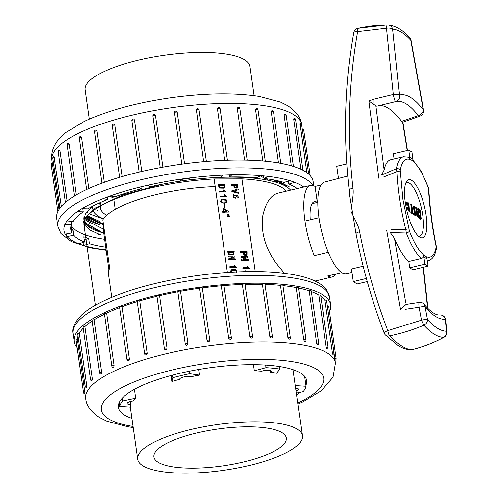 <?xml version="1.0" encoding="UTF-8"?>
<svg xmlns="http://www.w3.org/2000/svg" width="498" height="498" viewBox="0 0 498 498"><rect width="100%" height="100%" fill="white"/><g stroke="black" fill="none" stroke-linecap="round" stroke-linejoin="round"><path stroke-width="0.75" d="M143.019 465.829A83.166 23.076 171.9 0 0 236.506 468.164A83.166 23.076 171.9 0 0 302.442 435.769A83.166 23.076 171.9 0 0 216.848 424.638A83.166 23.076 171.9 0 0 137.765 459.206A83.166 23.076 171.9 0 0 143.019 465.829M270.539 372.168A5.939 1.65 -8.1 0 0 271.298 371.184A5.939 1.65 -8.1 0 0 267.862 370.182A5.939 1.65 -8.1 0 0 261.736 371.203A83.166 23.076 171.9 0 0 254.254 370.792L265.969 367.661A94.452 26.207 171.9 0 1 279.951 369.062L276.583 373.245A83.166 23.076 171.9 0 0 270.539 372.168L270.296 370.45M253.382 364.661L254.254 370.792M179.803 378.978L179.853 379.339A5.939 1.65 -8.1 0 1 179.79 379.165A5.939 1.65 -8.1 0 1 184.011 376.949A5.939 1.65 -8.1 0 1 190.746 376.818A83.166 23.076 171.9 0 1 199.493 375.125L198.69 369.479M179.853 379.339A83.166 23.076 171.9 0 0 171.854 381.53L171.001 375.548M130.513 401.513L130.943 404.5A5.939 1.65 -8.1 0 1 127.202 403.505A5.939 1.65 -8.1 0 1 133.034 401.015A83.166 23.076 171.9 0 1 135.736 398.244L134.472 389.33M130.943 404.5A83.166 23.076 171.9 0 0 130.426 407.096L119.682 406.436L119.153 402.708M158.078 462.244A66.925 18.569 171.9 0 0 233.381 464.105A66.925 18.569 171.9 0 0 286.35 438.01A66.925 18.569 171.9 0 0 217.489 429.102A66.925 18.569 171.9 0 0 153.838 456.871A66.925 18.569 171.9 0 0 158.078 462.244M295.675 388.235A5.939 1.65 -8.1 0 1 298.451 389.218A5.939 1.65 -8.1 0 1 296.061 390.936M296.372 393.121L303.052 391.714A94.452 26.207 171.9 0 0 305.971 386.292L295.302 385.633M305.971 386.292L304.552 376.326M265.969 367.661L265.602 365.053M279.951 369.062L279.59 366.522M199.493 375.125L189.726 373.712A94.452 26.207 171.9 0 0 172.825 377.733L171.854 381.53M172.825 377.733L172.457 375.156M189.726 373.712L189.371 371.228M135.736 398.244L122.601 401.015A94.452 26.207 171.9 0 0 119.682 406.436M122.601 401.015L122.209 398.269M230.811 272.238L231.028 269.966M243.647 271.671L244.088 271.173M238.642 197.718L237.054 198.148L237.06 197.233L238.262 196.965L237.807 195.228L233.817 195.241C232.79 196.15 233.344 196.816 235.479 197.239L235.479 198.192L233.357 197.6L233.301 194.537M237.054 198.148L237.06 197.233M238.144 197.059L237.689 195.316L233.699 195.334M238.81 193.405L231.912 191.643L231.8 190.896L238.169 188.91L238.299 189.806L233.562 191.213L238.685 192.508L238.81 193.405L232.031 191.556L231.925 190.802M238.299 189.806L233.431 191.226M237.235 188.182L234.645 187.945L233.755 185.399L231.234 185.412L231.109 184.546L237.546 184.521L237.509 187.933M237.384 188.026L234.521 188.039L233.63 185.493L231.109 185.499L231.109 184.546M241.978 178.888L255.163 271.547L241.991 178.882L214.084 178.987L227.387 272.456L214.096 178.981A103.366 28.685 -8.1 0 0 84.038 225.046A103.366 28.685 -8.1 0 0 84.523 226.87L84.025 224.934M246.79 255.325L244.201 255.088L243.31 252.542L240.789 252.554L240.665 251.689L247.101 251.664L247.064 255.076M246.94 255.169L244.076 255.181L243.186 252.635L240.665 252.642L240.665 251.689M248.321 260.249L241.767 260.361L241.63 259.427L246.13 257.254L241.455 257.236L241.331 256.37L247.767 256.352L247.904 257.285L243.528 259.365L248.203 259.383L248.321 260.249L241.885 260.267L241.754 259.334M246.006 257.348L241.331 257.329L241.331 256.37M247.904 257.285L243.404 259.458M248.054 267.762L247.058 266.436L247.774 266.436L249.56 268.416L243.086 268.434L242.98 267.687L248.178 267.669L247.058 266.436M249.56 268.416L242.962 268.528L242.98 267.687M218.261 184.758L219.456 187.995L224.262 188.182L224.698 184.733L218.136 184.845L219.332 188.082L224.2 188.232M223.297 189.987L224.411 191.22L219.22 191.238L219.325 191.985L225.799 191.96L224.013 189.981L223.297 189.987L224.293 191.313M219.22 191.238L219.201 192.079L225.799 191.96M223.976 194.78L225.096 196.013L219.898 196.031L220.004 196.778L226.484 196.76L224.698 194.78L223.976 194.78L224.978 196.106M219.898 196.031L219.886 196.872L226.484 196.76M221.068 199.673L220.583 201.783L223.465 203.103L226.64 202.362M226.758 202.269L226.609 200.022L225.55 199.331L222.357 199.138L221.124 199.623L220.707 201.69L223.583 203.01L226.478 202.505M223.969 203.707L224.455 208.064L225.177 207.971L224.567 203.701L223.969 203.707L224.573 207.977L225.177 207.971M223.098 208.432L223.509 211.314L222.077 211.32L222.176 212.03L223.608 212.024L223.739 212.926L224.374 212.926L224.249 212.024L228.65 212.011L228.576 211.445L223.733 208.425L222.973 208.519L223.384 211.407M224.125 212.117L228.65 212.011M222.077 211.32L222.058 212.123L223.49 212.117L223.614 213.02L224.374 212.926M227.15 214.414L227.107 215.068L229.099 215.285L229.092 214.296L227.15 214.414L227.231 214.974L229.217 215.192M227.362 215.914L227.325 216.568L229.31 216.786L229.304 215.79L227.362 215.914L227.443 216.474L229.435 216.692M233.724 254.764L228.806 254.671L227.642 251.652L234.203 251.54L233.786 254.721L228.931 254.578L227.767 251.558M235.349 259.601L228.794 259.719L228.787 258.755L233.182 256.781L228.514 256.8L228.395 255.997L234.832 255.972L234.956 256.844L230.562 258.779L235.237 258.798L235.349 259.601L228.912 259.626L228.787 258.755M233.182 256.781L228.389 256.887L228.395 255.997M234.956 256.844L230.443 258.873M235.012 266.611L234.023 265.372L234.739 265.366L236.513 267.214L230.032 267.233L229.933 266.536L235.131 266.517L234.023 265.372M236.513 267.214L229.914 267.326L229.933 266.536M84.523 226.87L85.208 217.775L95.523 207.934L127.32 192.714M180.481 179.591L189.863 178.184M276.303 180.488L285.976 186.433M103.136 229.024L85.002 219.662M103.31 218.971L89.459 213.835M85.824 217.558L99.544 224.642L95.373 223.322L83.701 218M92.74 206.191L85.37 214.028L83.645 222.282M83.95 223.185L89.565 229.846L101.038 235.124L96.867 233.805M180.544 181.067A107.91 29.942 -8.1 0 1 190.093 179.79M210.417 177.879A107.91 29.942 -8.1 0 1 290.676 190.155M276.925 180.618L289.867 187.155M95.523 207.934L123.236 194.861L162.093 184.279M241.991 178.882A103.366 28.685 -8.1 0 1 286.418 191.17M111.726 297.325L108.371 273.744A86.135 23.904 171.9 0 1 109.224 269.144L109.479 267.015L102.762 219.823A86.135 23.904 -8.1 0 1 215.167 186.632M104.02 228.663L103.111 228.881L108.869 269.953M104.225 230.076A86.135 23.904 -8.1 0 1 103.111 228.881M310.217 219.78A30.322 9.213 76.6 0 1 310.067 217.489A30.322 9.213 76.6 0 1 314.363 201.709A30.322 9.213 76.6 0 1 317.276 202.369L317.768 202.25M347.822 176.055L324.459 182.119A47.049 14.299 76.6 0 0 318.957 217.701L304.907 221.044A47.049 14.299 76.6 0 0 314.232 255.661A47.049 14.299 -103.4 0 1 310.491 185.443L277.71 193.243C270.37 195.446 265.266 203.483 262.396 217.352C261.064 234.203 266 249.909 277.205 264.475L284.42 273.302M310.491 185.443A47.049 14.299 -103.4 0 1 315.016 186.457L320.961 185.044M318.957 217.701A47.049 14.299 76.6 0 0 328.288 252.318L314.232 255.661L328.288 252.318A47.049 14.299 -103.4 0 0 341.802 272.611L327.752 275.954A47.049 14.299 76.6 0 0 332.272 276.975A47.049 14.299 76.6 0 0 335.851 274.031M266.038 179.878A84.76 23.518 171.9 0 0 264.587 178.558M263.828 177.991A84.76 23.518 171.9 0 0 260.23 175.956M264.93 179.678L264.793 178.72M106.653 215.279A84.76 23.518 -8.1 0 1 100.409 208.008A84.76 23.518 -8.1 0 1 100.422 206.016M100.789 204.566A84.76 23.518 -8.1 0 1 100.882 204.317L100.608 202.412M317.276 202.369L315.016 186.457M252.181 177.425A70.286 19.503 -8.1 0 1 252.517 178.06M113.781 198.011A70.286 19.503 -8.1 0 1 114.079 196.685M102.202 201.858L101.785 201.895M103.46 218.765A92.342 25.622 -8.1 0 1 93.3 210.61M93.02 209.695A92.342 25.622 -8.1 0 1 92.902 209.073A92.342 25.622 -8.1 0 1 93.114 205.998M275.537 182.112A92.342 25.622 171.9 0 0 274.678 180.158M274.161 180.058L274.41 181.789M109.828 196.1A77.371 21.47 171.9 0 0 113.625 198.079M252.978 178.103A77.371 21.47 171.9 0 0 253.663 177.518M236.755 187.453L236.955 185.387L234.471 185.399L235 187.273L236.961 187.26L236.955 185.387M236.83 185.48L234.346 185.486M235.598 198.104L233.481 197.507L233.357 194.488L238.704 197.675L237.173 198.055M246.311 254.596L246.51 252.53L244.026 252.542L244.555 254.416L246.516 254.403L246.51 252.53M246.392 252.623L243.902 252.629M245.433 271.628L244.954 271.64M246.46 271.759L245.39 271.541M243.721 271.671L244.512 270.924L245.62 270.75L247.799 271.584M218.977 185.704L223.982 185.686L223.789 187.36C221.137 188.325 219.568 187.746 219.095 185.611L224.1 185.598L223.72 187.416M221.373 200.545L222.432 199.922C225.7 199.81 226.907 200.464 226.042 201.877L222.289 202.076L221.367 201.429L221.629 200.271M221.249 200.638L222.313 200.015C225.582 199.903 226.783 200.551 225.924 201.97M227.119 211.301L224.144 211.314L223.845 209.216L227.119 211.301M223.727 209.303L227.001 211.395M233.151 254.08L233.599 252.343L228.594 252.362C229.049 254.347 230.605 254.889 233.269 253.986L233.599 252.343M233.481 252.436L228.476 252.455M235.903 272.076C236.774 270.756 235.579 270.146 232.305 270.252L231.24 270.831M236.021 271.983C236.899 270.663 235.697 270.053 232.429 270.165L231.358 270.744L231.346 271.559L232.261 272.169M231.01 272.225L230.686 271.808L231.084 269.916L232.361 269.43L235.554 269.611L236.606 270.252L236.731 272.35M297.269 188.586A117.148 32.507 -8.1 0 0 288.902 184.129L294.853 182.349L289.973 180.668L284.022 182.449A117.148 32.507 -8.1 0 0 263.896 178.471L268.279 176.379L260.884 175.638L256.495 177.73A117.148 32.507 -8.1 0 0 229.584 176.995L231.869 174.842L222.849 175.134L220.564 177.282A117.148 32.507 -8.1 0 0 190.105 179.871L190.018 177.923L180.463 179.205L180.544 181.154A117.148 32.507 -8.1 0 0 150.222 186.75L147.775 185.244L138.83 187.373L141.283 188.879A117.148 32.507 -8.1 0 0 114.745 196.816L110.226 195.919L102.98 198.634L107.493 199.53A117.148 32.507 -8.1 0 0 87.947 208.843L81.909 208.674L77.234 211.644L83.272 211.812A117.148 32.507 -8.1 0 0 73.069 221.386L66.234 221.965L64.69 224.828L71.525 224.249A117.148 32.507 -8.1 0 0 70.766 229.609A117.148 32.507 -8.1 0 0 71.905 232.927L65.101 234.178L66.875 236.606L66.495 233.923M66.875 236.606L73.679 235.349A117.148 32.507 -8.1 0 0 84.592 242.078L78.634 243.858L83.515 245.539L83.085 242.526M83.515 245.539L89.472 243.759A117.148 32.507 -8.1 0 0 105.725 247.22M106.037 249.43L105.209 249.822L106.105 249.915M312.719 185.468A129.548 35.949 -8.1 0 0 311.101 183.332A129.548 35.949 -8.1 0 0 169.034 174.119A129.548 35.949 -8.1 0 0 57.743 226.117L56.623 218.249A129.548 35.949 -8.1 0 1 179.815 164.408A129.548 35.949 -8.1 0 1 313.136 181.739L313.715 185.791M306.768 172.638L299.939 123.548A1.376 1.376 0 0 1 301.551 124.705A1.376 0.38 171.9 0 0 299.927 124.556M276.496 180.556L276.757 182.393M101.916 218.105L101.99 218.634M102.663 223.322L102.75 223.932M102.849 224.654L102.949 225.333M102.993 225.644L103.441 228.8M89.304 223.328L88.955 220.894M88.806 219.848L88.669 218.883M87.81 212.845L87.555 211.046M86.814 217.987L86.882 218.466M87.1 219.998L87.374 221.946M52.471 163.991A1.376 0.38 171.9 0 0 51.997 164.079A1.376 0.38 171.9 0 0 51.12 164.57A1.376 1.376 0 0 1 52.296 163.014L58.951 209.49M54.344 157.617A1.376 0.38 171.9 0 0 53.635 157.729A1.376 0.38 171.9 0 0 52.751 158.221A1.376 1.376 0 0 1 54.002 156.652L61.285 206.409M59.953 150.931A1.376 0.38 171.9 0 0 59.013 151.056A1.376 0.38 171.9 0 0 58.129 151.548A1.376 1.376 0 0 1 59.449 149.979L59.953 150.931L67.081 201.03M69.129 144.146A1.376 0.38 171.9 0 0 67.971 144.271A1.376 0.38 171.9 0 0 67.093 144.762A1.376 1.376 0 0 1 68.494 143.194L69.11 144.009L76.35 194.861M81.597 137.46A1.376 0.38 171.9 0 0 80.246 137.579A1.376 0.38 171.9 0 0 79.363 138.071A1.376 1.376 0 0 1 80.869 136.502L81.597 137.46L88.862 188.512M96.979 131.086A1.376 0.38 171.9 0 0 95.454 131.173A1.376 0.38 171.9 0 0 94.576 131.665A1.376 1.376 0 0 1 96.207 130.121L96.979 131.086L104.275 182.33M114.801 125.21A1.376 0.38 171.9 0 0 113.146 125.266A1.376 0.38 171.9 0 0 112.262 125.757A1.376 1.376 0 0 1 114.079 124.257L114.801 125.21L122.116 176.578M134.528 120.012A1.376 0.38 171.9 0 0 132.767 120.018A1.376 0.38 171.9 0 0 131.883 120.51A1.376 1.376 0 0 1 133.981 119.147L134.528 120.012L141.849 171.455M160.2 167.627L152.874 116.152A1.376 0.38 171.9 0 1 152.855 116.096L160.188 167.627M155.557 115.654A1.376 0.38 171.9 0 0 153.733 115.604A1.376 0.38 171.9 0 0 152.855 116.096A1.376 1.376 0 0 1 155.339 115.1L162.883 167.135M181.851 164.122L174.512 112.536A1.376 1.376 0 0 1 175.744 111.073A1.376 1.376 0 0 1 177.251 112.255L184.584 163.755L177.251 112.255A1.376 0.38 171.9 0 0 177.251 112.255A1.376 0.38 171.9 0 0 175.408 112.15A1.376 0.38 171.9 0 0 174.524 112.635M203.582 161.645L196.386 109.417A1.376 1.376 0 0 1 198.97 109.865A1.376 0.38 171.9 0 0 197.121 109.759A1.376 0.38 171.9 0 0 196.256 110.176M224.735 160.281L217.421 108.857L217.763 107.811A1.376 1.376 0 0 1 220.072 108.62A1.376 0.38 171.9 0 0 218.23 108.514A1.376 0.38 171.9 0 0 217.421 108.857M244.674 160.045L237.365 108.713L237.82 107.58A1.376 1.376 0 0 1 239.924 108.545A1.376 0.38 171.9 0 0 238.075 108.446A1.376 0.38 171.9 0 0 237.365 108.713M262.776 160.941L255.493 109.747L255.96 108.608A1.376 1.376 0 0 1 257.914 109.66A1.376 0.38 171.9 0 0 256.072 109.554A1.376 0.38 171.9 0 0 255.493 109.747M278.494 162.896L271.242 111.932L271.653 110.817A1.376 1.376 0 0 1 273.502 111.913A1.376 0.38 171.9 0 0 271.659 111.807A1.376 0.38 171.9 0 0 271.242 111.932M291.342 165.766L284.146 115.2L284.451 114.117A1.376 1.376 0 0 1 286.213 115.243A1.376 0.38 171.9 0 0 284.364 115.144A1.376 0.38 171.9 0 0 284.146 115.2M300.892 169.252L293.801 119.452L294.106 118.437M84.143 216.53A102.675 28.492 171.9 0 0 83.975 219.705A102.675 28.492 171.9 0 0 84.075 220.265M84.367 221.28A102.675 28.492 171.9 0 0 103.702 233.033M86.615 216.35L103.372 224.1M84.897 222.482L101.181 231.925L90.424 227.107L84.635 221.1M99.693 221.436L87.654 215.727M98.193 210.953L97.328 210.673M107.145 197.077L107.493 199.53M140.99 186.856L141.283 188.879M190.105 179.871L189.831 177.948M229.584 176.995L229.292 174.929M263.896 178.471L263.529 175.906M288.902 184.129L288.473 181.116M71.077 225.557A117.148 32.507 171.9 0 0 104.605 239.357M84.592 242.078L83.845 236.836A117.148 32.507 -8.1 0 0 88.725 238.517L89.472 243.759M71.905 232.927L71.158 227.679A117.148 32.507 -8.1 0 0 72.932 230.107L73.679 235.349M71.139 221.548L71.525 224.249M82.83 208.699L83.272 211.812M286.169 186.551A103.366 28.685 171.9 0 0 278.98 181.091M263.579 176.242A103.366 28.685 171.9 0 0 260.74 175.707M99.693 221.442L87.505 215.895M86.173 217.004L103.472 224.816M72.932 230.107L71.538 230.362M88.725 238.517L84.274 239.849M387.961 24.912A5.515 5.229 93.9 0 1 392.667 29.195A5.515 2.253 174.8 0 0 386.535 28.274L357.57 31.679C348.426 83.608 346.869 135.792 352.889 188.238C353.829 194.513 351.6 204.056 350.897 211.214C353.599 217.396 358.622 225.532 359.562 231.775C365.968 265.048 375.392 297.997 387.836 330.635L421.476 320.152L419.042 307.216L405.21 309.295M378.872 178.278L368.85 100.994L373.338 99.283L393.364 94.464L386.535 28.274A5.515 1.077 -90.9 0 1 387.469 24.9L357.906 28.361A5.515 1.158 77.5 0 0 357.57 31.679A5.515 1.874 -170 0 0 353.673 32.756M391.447 229.422L405.696 229.447C400.846 210.417 397.927 191.151 396.931 171.642L383.51 177.076M328.288 252.318A47.049 14.299 76.6 0 0 346.241 273.651L351.899 272.425M363.142 266.2L351.407 268.988L353.207 281.613L366.372 278.482M367.231 281.582L357.066 283.997L353.207 281.613M346.869 163.861L336.791 166.257L338.528 178.471M436.391 246.41A2.758 1.002 168.6 0 0 436.074 246.049L436.136 247.537A50.335 15.295 76.6 0 1 426.693 256.8L428.168 266.113L424.981 264.145L423.505 254.839C423.798 256.613 423.095 257.808 421.408 258.437A53.473 16.247 -103.4 0 1 406.268 233.045L390.339 232.597L394.534 238.393L405.727 302.971M383.497 174.25L396.508 168.679A53.473 16.247 -103.4 0 1 403.405 156.721L390.756 159.734A53.473 16.247 -103.4 0 0 384.17 170.03L381.611 175.028L383.497 174.25M394.534 238.393A53.473 16.247 -103.4 0 0 408.752 261.45L421.408 258.437M403.405 156.721L408.41 157.169L409.319 157.798L409.935 159.478L408.752 150.103L411.939 152.064L413.122 161.445A50.335 15.295 76.6 0 1 428.187 187.709L428.566 189.551C429.73 208.955 432.233 227.785 436.074 246.049M407.127 150.489L402.558 122.203L401.537 121.388L418.239 115.561A108.875 33.086 76.6 0 0 395.81 101.58L395.723 101.598A5.515 5.254 75.6 0 1 395.642 101.623A5.515 0.585 76.6 0 0 395.642 101.623A5.515 5.515 0 0 0 395.723 101.598A5.515 5.254 75.6 0 0 399.464 95.043A114.391 34.76 -103.4 0 1 423.207 109.684L410.763 40.357C404.258 33.316 398.226 29.594 392.667 29.195L399.464 95.043A5.515 1.917 173.4 0 0 393.364 94.464A5.515 0.585 76.6 0 0 395.636 101.623L376.843 106.155L375.878 105.744L384.17 170.03M408.752 150.103L393.426 153.751L394.161 158.924M378.972 105.644A108.875 33.086 -103.4 0 1 401.537 121.388M408.752 261.45L409.655 267.793L412.842 269.76L428.168 266.113M409.655 267.793L424.981 264.145M409.935 159.478A50.335 15.295 76.6 0 0 400.174 170.428L402.876 199.723L409.356 231.016A50.335 15.295 76.6 0 0 423.505 254.839M405.185 202.319A29.874 9.076 76.6 0 0 419.951 237.341A29.874 9.076 76.6 0 0 424.483 206.67A29.874 9.076 76.6 0 0 406.623 181.334A29.874 9.076 76.6 0 0 405.185 202.319M418.432 236.233A27.564 8.379 76.6 0 0 421.246 207.442A27.564 8.379 76.6 0 0 405.764 183.003M418.669 210.293A3.635 1.102 76.6 0 0 418.233 213.044A3.635 1.102 76.6 0 0 420.349 217.365A3.635 1.102 76.6 0 0 420.692 214.096A3.635 1.102 76.6 0 0 419.017 210.368A3.635 1.102 76.6 0 0 418.669 210.293L418.332 210.368A3.635 1.102 76.6 0 0 417.834 212.528A3.635 1.102 76.6 0 0 418.806 216.194L418.351 216.742A5.453 1.656 76.6 0 0 420.437 219.213L420.773 219.132A5.453 1.656 76.6 0 0 421.383 218.329L421.065 217.576A4.544 1.382 -103.4 0 1 420.561 218.249A4.544 1.382 -103.4 0 1 418.818 216.188L418.681 216.661A5.453 1.656 76.6 0 0 420.773 219.132M421.065 217.576L420.735 217.657A4.544 1.382 -103.4 0 1 420.387 218.255M407.252 203.172L408.155 204.423L408.951 210.025L409.281 209.944L407.968 209.397L407.513 207.529L406.872 207.131L409.381 211.507L408.864 203.9C407.937 202.132 407.177 201.609 406.586 202.325L406.966 201.989L406.256 202.406L406.194 204.971L407.196 205.307L407.408 203.072L408.485 204.342L409.281 209.944L408.97 210.436M406.872 207.131L406.542 207.212L409.051 211.588L409.381 211.507M408.951 210.025L408.783 210.417M411.068 204.417L412.213 212.453L411.043 211.731L411.186 212.733L414.193 214.588L414.05 213.586L412.886 212.864L411.74 204.827L410.738 204.491L411.84 212.223M411.043 211.731L410.713 211.812L410.856 212.814L414.193 214.588M418.905 216.393A3.635 1.102 76.6 0 0 420.019 217.445L420.349 217.365M418.295 209.477A4.544 1.382 -103.4 0 1 419.783 211.339M418.245 208.525L417.915 208.6A5.453 1.656 76.6 0 0 417.305 209.409L417.947 210.075A4.544 1.382 -103.4 0 1 418.457 209.409A4.544 1.382 -103.4 0 1 420.2 211.463L420.337 210.996A5.453 1.656 76.6 0 0 418.245 208.525A5.453 1.656 76.6 0 0 417.635 209.328L417.947 210.075M415.973 207.442L416.577 211.669L414.915 210.642L414.311 206.415L413.639 205.998L414.927 215.043L415.6 215.453L415.058 211.65L416.72 212.677L417.262 216.481L417.934 216.898L416.645 207.859L415.643 207.523L416.204 211.438M415.102 211.955L416.39 212.752L416.932 216.562L417.934 216.898M413.639 205.998L413.309 206.079L414.597 215.117L415.6 215.453M444.017 337.327A5.515 5.515 0 0 0 446.88 331.979A5.515 2.247 -5.2 0 0 446.501 331.263L445.374 319.193A114.391 34.76 -103.4 0 1 425.087 306.681L427.508 319.548C434.337 327.13 440.668 331.039 446.501 331.263A5.515 5.235 91.7 0 1 443.706 337.414A5.515 1.973 -118.4 0 0 444.017 337.327C433.889 342.805 423.232 346.907 412.051 349.646A5.515 1.973 76.3 0 1 411.927 349.664C423.493 346.764 434.088 342.68 443.706 337.414C437.667 337.183 431.069 333.118 423.916 325.206C413.178 329.769 401.755 333.343 389.641 335.92C398.624 345.046 406.057 349.627 411.927 349.664A5.515 5.31 -90.4 0 1 410.775 349.801C403.424 349.366 399.34 346.247 398.02 345.519L385.408 334.942A5.515 5.515 0 0 1 384.201 333.056C371.857 300.555 362.438 267.463 355.945 233.774L349.391 194.183L349.247 190.043C343.19 136.757 344.666 84.336 353.667 32.787A5.515 5.515 0 0 1 357.906 28.361A5.515 1.158 77.5 0 1 357.981 28.355C368.894 26.07 378.735 24.919 387.5 24.9A5.515 5.229 93.9 0 1 387.93 24.912A5.515 5.515 0 0 0 387.475 24.9M384.195 333.038A5.515 0.996 -20.8 0 1 387.836 330.635A5.515 1.401 -101.8 0 0 389.641 335.92A5.515 4.457 135.7 0 1 385.433 334.973M352.889 188.238A5.515 1.45 173.5 0 0 349.241 190.018M359.562 231.775A5.515 1.332 169.1 0 0 355.939 233.749M405.995 304.415L400.448 309.432L386.734 230.138M368.85 100.994L375.878 105.744M409.356 231.016A2.758 1.052 -21 0 1 406.268 233.045L405.696 229.447A2.758 0.654 -13.9 0 1 408.796 229.223M400.124 172.009A2.758 0.735 -3.3 0 0 396.931 171.642L396.508 168.679A2.758 2.135 -170.4 0 1 400.174 170.428M413.079 160.238L421.071 170.995L428.324 187.217A2.758 0.915 160.1 0 1 428.187 187.709M428.324 187.217L428.865 189.825A2.758 0.66 176.1 0 0 428.566 189.551M436.136 247.537A2.758 2.216 12.1 0 1 436.441 249.019L435.252 253.165C433.895 257.18 431.536 259.713 428.168 260.765A53.473 16.247 -103.4 0 1 427.427 260.884M414.927 215.043L414.597 215.117M416.72 212.677L416.39 212.752M417.262 216.481L416.932 216.562M417.635 209.328L417.305 209.409M420.2 211.463L419.882 211.544M418.55 213.237A2.727 0.828 76.6 0 0 420.138 216.481A2.727 0.828 76.6 0 0 420.399 214.028A2.727 0.828 76.6 0 0 419.135 211.233A2.727 0.828 76.6 0 0 418.874 211.177A2.727 0.828 76.6 0 0 418.55 213.237M419.957 216.462A2.727 0.828 76.6 0 0 420.013 213.835A2.727 0.828 76.6 0 0 418.806 211.314A2.727 0.828 76.6 0 0 418.725 211.27M411.186 212.733L410.856 212.814M406.256 202.406L406.586 202.325L406.524 204.89L407.196 205.307M406.524 204.89L406.194 204.971M418.681 216.661L418.351 216.742M89.36 119.084L85.189 89.802A83.166 23.076 -8.1 0 1 151.124 57.413A83.166 23.076 -8.1 0 1 244.611 59.741A83.166 23.076 -8.1 0 1 249.865 66.365L254.036 95.647M329.489 311.661A129.548 35.949 171.9 0 0 330.672 304.963A129.548 35.949 171.9 0 0 322.486 294.642A129.548 35.949 171.9 0 0 176.865 291.013A129.548 35.949 171.9 0 0 74.158 341.472A129.548 35.949 171.9 0 0 77.165 347.573M84.934 392.082A1.376 0.38 -8.1 0 0 84.461 392.169A1.376 0.38 -8.1 0 0 83.577 392.661L76.119 340.227A1.376 0.38 -8.1 0 1 77.47 339.648L84.971 392.854M78.068 336.088A126.106 34.991 171.9 0 0 77.47 339.648M86.808 385.707A1.376 0.38 -8.1 0 0 86.092 385.819A1.376 0.38 -8.1 0 0 85.214 386.311L77.75 333.878A1.376 0.38 -8.1 0 1 79.344 333.274L86.808 385.707C86.889 387.668 86.745 387.942 86.366 386.523M83.272 328.207A126.106 34.991 171.9 0 0 79.344 333.274M90.592 379.638L83.129 327.205A1.376 0.38 -8.1 0 1 84.953 326.588L92.416 379.022L91.999 380.821A1.376 1.376 0 0 1 90.592 379.638A1.376 0.38 -8.1 0 1 91.47 379.146A1.376 0.38 -8.1 0 1 92.416 379.022M92.18 321.048A126.106 34.991 171.9 0 0 84.953 326.588M99.556 372.853L92.093 320.419A1.376 0.38 -8.1 0 1 92.746 319.99A1.376 0.38 -8.1 0 1 94.128 319.803L101.592 372.236L101.43 373.544L100.882 374.035A1.376 1.376 0 0 1 99.556 372.853A1.376 0.38 -8.1 0 1 100.434 372.361A1.376 0.38 -8.1 0 1 101.592 372.236M104.424 314.157A126.106 34.991 171.9 0 0 94.128 319.803M111.826 366.161L104.362 313.721A1.376 0.38 -8.1 0 1 105.122 313.261A1.376 0.38 -8.1 0 1 106.597 313.118L114.061 365.551L113.812 366.858L113.052 367.337A1.376 1.376 0 0 1 111.826 366.161A1.376 0.38 -8.1 0 1 112.71 365.663A1.376 0.38 -8.1 0 1 114.061 365.551M119.62 307.627A126.106 34.991 171.9 0 0 106.597 313.118M127.034 359.755L119.576 307.322A1.376 0.38 -8.1 0 1 120.441 306.836A1.376 0.38 -8.1 0 1 121.979 306.743L129.443 359.176L129.107 360.471L128.135 360.913A1.376 1.376 0 0 1 127.034 359.755A1.376 0.38 -8.1 0 1 127.918 359.263A1.376 0.38 -8.1 0 1 129.443 359.176M137.292 301.62A126.106 34.991 171.9 0 0 121.979 306.743M144.918 354.003A1.376 0.38 -8.1 0 1 144.725 353.841L137.261 301.408A1.376 0.38 -8.1 0 1 138.239 300.898A1.376 0.38 -8.1 0 1 139.801 300.867L147.265 353.3L146.866 354.576L145.64 354.956A1.376 1.376 0 0 1 144.725 353.841A1.376 0.38 -8.1 0 1 145.603 353.35A1.376 0.38 -8.1 0 1 147.265 353.3M156.901 296.298A126.106 34.991 171.9 0 0 139.801 300.867M156.976 296.279A1.376 0.38 -8.1 0 1 156.882 296.167A1.376 0.38 -8.1 0 1 157.978 295.631A1.376 0.38 -8.1 0 1 159.528 295.669L166.992 348.102L166.55 349.359L165.747 349.745L164.938 349.546L164.44 348.712A1.376 0.38 -8.1 0 1 164.346 348.6A1.376 0.38 -8.1 0 1 165.23 348.108A1.376 0.38 -8.1 0 1 166.992 348.102M177.861 291.809A126.106 34.991 171.9 0 0 159.528 295.669M185.324 344.124L177.873 291.803A1.376 0.38 -8.1 0 1 177.848 291.753A1.376 0.38 -8.1 0 1 179.068 291.193A1.376 0.38 -8.1 0 1 180.556 291.311L188.02 343.745L187.846 344.616L186.706 345.319L185.854 345.089L185.337 344.243A1.376 0.38 -8.1 0 1 185.312 344.186A1.376 0.38 -8.1 0 1 186.196 343.695A1.376 0.38 -8.1 0 1 188.02 343.745M206.987 340.725A1.376 0.38 -8.1 0 1 207.865 340.24A1.376 0.38 -8.1 0 1 209.714 340.339C209.048 342.163 208.139 342.288 206.987 340.725L199.524 288.286A126.106 34.991 171.9 0 0 180.556 291.311M199.524 288.286A1.376 0.38 -8.1 0 1 200.85 287.72A1.376 0.38 -8.1 0 1 202.25 287.906A1.376 0.38 -8.1 0 1 202.25 287.919L209.714 340.333M228.719 338.267A1.376 0.38 -8.1 0 1 229.584 337.849A1.376 0.38 -8.1 0 1 231.433 337.955A1.376 0.38 -8.1 0 1 231.414 338.036L230.941 339.2L230.095 339.468L228.744 338.403L221.255 285.833A126.106 34.991 171.9 0 0 202.256 287.919L209.726 340.501A1.376 1.376 0 0 0 209.714 340.339A1.376 0.38 -8.1 0 1 209.714 340.352M221.255 285.833A1.376 0.38 -8.1 0 1 222.687 285.317A1.376 0.38 -8.1 0 1 223.969 285.522A1.376 0.38 -8.1 0 1 223.951 285.603M252.461 336.866L252.113 337.912L251.21 338.21L249.878 336.947L242.42 284.514A126.106 34.991 171.9 0 0 223.982 285.603M242.42 284.514A1.376 0.38 -8.1 0 1 243.908 284.059A1.376 0.38 -8.1 0 1 245.072 284.271L252.536 336.71A1.376 0.38 -8.1 0 0 250.687 336.604A1.376 0.38 -8.1 0 0 249.878 336.947M269.829 336.804A1.376 0.38 -8.1 0 1 270.539 336.536A1.376 0.38 -8.1 0 1 272.387 336.636A1.376 1.376 0 0 1 271.759 337.999L270.669 337.999L269.829 336.804L262.365 284.364A126.106 34.991 171.9 0 0 245.097 284.426M262.365 284.364A1.376 0.38 -8.1 0 1 263.878 283.978A1.376 0.38 -8.1 0 1 264.924 284.202L272.387 336.636M287.95 337.837A1.376 0.38 -8.1 0 1 288.529 337.644A1.376 0.38 -8.1 0 1 290.378 337.75A1.376 1.376 0 0 1 289.606 339.188L288.716 339.076L287.95 337.837L280.492 285.404A126.106 34.991 171.9 0 0 264.955 284.439M280.492 285.404A1.376 0.38 -8.1 0 1 281.98 285.086A1.376 0.38 -8.1 0 1 282.914 285.31L290.378 337.75M303.705 340.022A1.376 0.38 -8.1 0 1 304.116 339.897A1.376 0.38 -8.1 0 1 305.965 340.003A1.376 1.376 0 0 1 305.081 341.485L304.378 341.298L303.705 340.022L296.242 287.589A126.106 34.991 171.9 0 0 282.964 285.653M296.242 287.589A1.376 0.38 -8.1 0 1 297.68 287.334A1.376 0.38 -8.1 0 1 298.501 287.57L305.965 340.003M316.61 343.29A1.376 0.38 -8.1 0 1 316.828 343.228A1.376 0.38 -8.1 0 1 318.676 343.334A1.376 1.376 0 0 1 317.705 344.846L316.628 343.427L309.146 290.857A126.106 34.991 171.9 0 0 298.57 288.056M309.146 290.857A1.376 0.38 -8.1 0 1 311.213 290.9L318.676 343.334M326.265 347.542A1.376 0.38 -8.1 0 1 328.12 347.641A1.376 1.376 0 0 1 327.074 349.179L326.265 347.542L318.801 295.109A126.106 34.991 171.9 0 0 311.312 291.616M318.801 295.109A1.376 0.38 -8.1 0 1 320.656 295.208L328.12 347.641M332.894 353.337C332.975 354.794 332.807 354.564 332.39 352.646L324.926 300.213A126.106 34.991 171.9 0 0 320.83 296.416M324.926 300.213A1.376 0.38 -8.1 0 1 326.551 300.362L334.015 352.796A1.376 0.38 -8.1 0 0 332.39 352.646M327.354 306.009A1.376 0.38 -8.1 0 1 328.717 306.202L336.175 358.641A1.376 0.38 -8.1 0 0 334.805 358.448M131.951 418.364A95.05 26.375 -8.1 0 1 124.4 414.965A95.05 26.375 -8.1 0 1 118.393 407.395A95.05 26.375 -8.1 0 1 208.774 367.891A95.05 26.375 -8.1 0 1 306.587 380.609A95.05 26.375 -8.1 0 1 305.828 385.296M300.008 392.356A95.05 26.375 -8.1 0 1 296.627 394.926M109.429 266.679L108.52 266.897M64.784 224.822A124.039 34.418 171.9 0 0 65.188 234.166M66.969 236.587A124.039 34.418 171.9 0 0 78.715 243.833M83.596 245.514A124.039 34.418 171.9 0 0 105.265 249.797M303.662 187.067A124.039 34.418 171.9 0 0 294.779 182.374M289.898 180.693A124.039 34.418 171.9 0 0 268.223 176.41M260.828 175.669A124.039 34.418 171.9 0 0 231.844 174.873M222.818 175.165A124.039 34.418 171.9 0 0 190.018 177.948M180.463 179.236A124.039 34.418 171.9 0 0 147.806 185.262M138.861 187.391A124.039 34.418 171.9 0 0 110.288 195.938M103.042 198.646A124.039 34.418 171.9 0 0 81.989 208.681M77.315 211.65A124.039 34.418 171.9 0 0 66.327 221.952M301.514 124.525A126.106 34.991 171.9 0 0 293.546 114.503A126.106 34.991 171.9 0 0 151.803 110.967A126.106 34.991 171.9 0 0 51.823 160.088C50.603 150.091 55.297 140.884 65.904 132.474L84.367 121.369C107.325 110.693 135.923 102.849 170.154 97.845C204.448 93.07 234.147 92.591 259.253 96.413L280.536 102.065L288.012 105.813C296.528 111.733 301.035 117.982 301.514 124.55M198.951 109.946A1.376 0.38 171.9 0 0 198.97 109.865L206.309 161.414M139.222 172.071L131.883 120.51A1.376 0.38 171.9 0 0 131.976 120.622M302.871 170.235L295.656 119.551A1.376 0.38 171.9 0 0 293.801 119.452M219.998 108.776A1.376 0.38 171.9 0 0 220.072 108.62L227.412 160.182M310.136 175.638L303.718 130.551A1.376 0.38 171.9 0 0 302.354 130.358M427.122 258.755A52.415 15.93 -103.4 0 1 423.935 256.787M409.798 157.455A52.415 15.93 -103.4 0 1 412.985 159.422M427.614 308.144L423.144 267.308M423.549 254.988A50.497 15.345 76.6 0 0 426.736 256.949M413.122 161.284A50.497 15.345 76.6 0 0 409.935 159.316M423.916 325.206A5.515 0.623 -112.9 0 1 421.476 320.152A5.515 0.778 -10.8 0 1 427.508 319.548A5.515 4.588 138.1 0 1 423.916 325.206M419.042 307.216A5.515 0.847 -10.5 0 1 425.087 306.681A5.515 4.476 140.3 0 0 424.215 304.378A5.515 5.515 0 0 0 419.216 302.435A5.515 0.84 82.1 0 0 419.042 307.216M424.215 304.378C430.583 311.754 435.738 315.271 439.69 314.929A5.515 5.248 84 0 1 445.374 319.193A5.515 2.185 -5.5 0 1 445.754 319.909M409.711 37.842A5.515 4.619 137.3 0 1 410.763 40.357A5.515 0.778 169.2 0 1 411.068 40.543A5.515 5.515 0 0 0 409.711 37.842C402.789 30.042 395.53 25.734 387.936 24.912M423.537 110.002A5.515 1.133 170.4 0 0 423.207 109.684A5.515 4.345 142.5 0 1 418.239 115.561A5.515 2.515 -110.7 0 0 420.044 116.059L420.044 116.059A5.515 5.515 0 0 0 423.53 109.99L411.068 40.543M408.485 204.342L408.155 204.423M73.038 333.604C71.644 328.605 74.544 322.362 81.747 314.867C86.005 310.951 91.545 307.191 98.367 303.587C114.509 295.14 135.388 288 160.991 282.167C195.758 274.491 229.254 270.987 261.475 271.653C274.983 272.02 286.792 273.253 296.914 275.35C304.371 276.894 310.671 278.93 315.807 281.451C320.351 283.642 323.905 286.412 326.47 289.761L329.552 297.094A129.548 35.949 171.9 0 0 321.366 286.78A129.548 35.949 171.9 0 0 175.75 283.144A129.548 35.949 171.9 0 0 73.038 333.604L74.158 341.472M85.09 393.837L85.781 398.661A126.106 34.991 -8.1 0 1 205.693 346.253A126.106 34.991 -8.1 0 1 335.471 363.123L333.056 377.198L321.391 390.737L302.933 401.842L297.935 404.127M297.779 403.025A112.324 31.169 171.9 0 0 297.424 362.538A112.324 31.169 171.9 0 0 156.048 374.297A112.324 31.169 171.9 0 0 108.39 418.774A112.324 31.169 171.9 0 0 133.103 426.462M130.352 407.09L137.765 459.206M293.029 369.641L302.442 435.769M95.442 305.193L84.038 225.046M332.272 276.975L315.035 281.077M267.675 180.189L267.494 178.944M100.409 208.008L100.148 206.172M99.986 205.045L99.668 202.829M115.212 209.328L113.824 199.567M94.782 213.119L93.879 212.833M92.902 209.073L92.516 206.365M275.606 182.131L275.344 180.288M52.24 163.02L51.823 160.088M58.129 151.548L65.369 202.431M112.262 125.757L119.601 177.319M94.576 131.665L101.909 183.196M52.751 158.221L59.86 208.17M239.924 108.545L247.263 160.107M257.914 109.66L265.247 161.165M273.502 111.913L280.816 163.307M286.213 115.243L293.496 166.413M51.12 164.57L57.805 211.55M79.363 138.071L86.683 189.508M295.656 119.551A1.376 1.376 0 0 0 293.976 118.406M303.718 130.551A1.376 1.376 0 0 0 302.218 129.368M67.093 144.762L74.389 196.025M301.551 124.705L308.579 174.088M57.743 226.117L60.899 233.55L71.332 241.679L90.443 247.873L106.161 250.289M428.168 260.765L427.433 260.94M410.775 349.801A5.515 5.515 0 0 0 412.064 349.64M373.145 99.357L373.151 103.466M405.932 304.421L419.216 302.435M446.88 331.979L445.754 319.884A5.515 5.515 0 0 0 439.69 314.929M376.787 106.174L395.636 101.623M402.745 122.197L420.044 116.059M428.865 189.825C430.085 209.278 432.594 228.134 436.385 246.398L436.441 249.019M427.956 308.486L423.437 267.239M402.826 122.166L407.395 150.421M329.552 297.094L330.672 304.963M334.027 352.982L335.471 363.123M85.781 398.661C86.266 405.229 90.767 411.479 99.289 417.399L106.759 421.152L128.042 426.798L133.265 427.564M185.58 344.821A1.376 1.376 0 0 1 185.312 344.186L177.848 291.753M164.994 349.584A1.376 1.376 0 0 1 164.346 348.6L156.882 296.167M85.214 386.311A1.376 1.376 0 0 0 86.696 387.488M83.577 392.661A1.376 1.376 0 0 0 85.127 393.837M85.781 398.686A1.376 1.376 0 0 1 85.743 398.506L85.077 393.843M335.054 360.191A1.376 1.376 0 0 0 336.175 358.641M231.271 338.814A1.376 1.376 0 0 0 231.433 337.955L223.969 285.522M332.901 354.346A1.376 1.376 0 0 0 334.015 352.796M252.113 337.912A1.376 1.376 0 0 0 252.536 336.71M312.009 203.688L317.768 202.319"/></g></svg>
